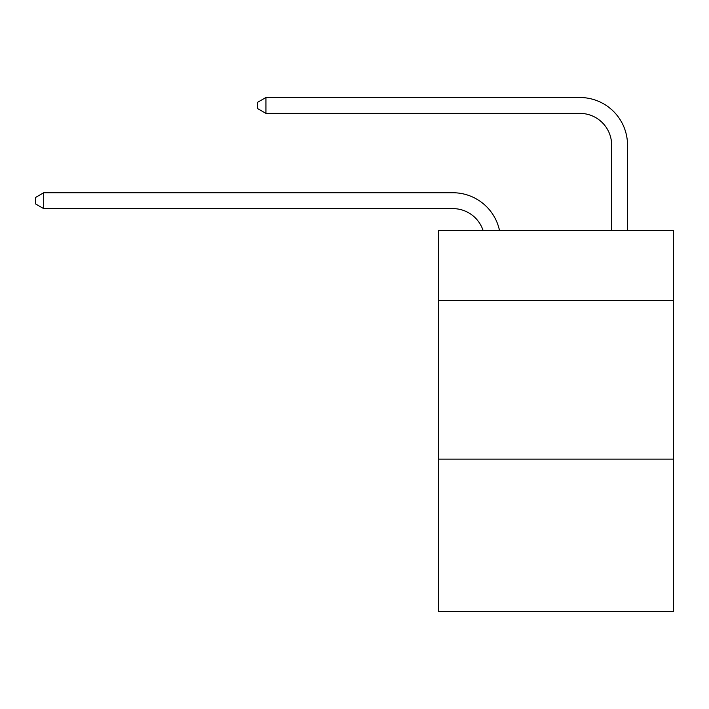 <?xml version="1.0" encoding="UTF-8"?>
<svg xmlns="http://www.w3.org/2000/svg" width="709" height="709" viewBox="0 0 709 709"><rect width="100%" height="100%" fill="white"/><g stroke="black" fill="none" stroke-linecap="round" stroke-linejoin="round"><path stroke-width="1.06" d="M673.55 300.377L673.55 230.531L438.632 230.531L438.632 300.377L673.55 300.377L673.55 611.486L438.632 611.486L438.632 300.377M673.55 459.104L438.632 459.104M452.909 208.623A31.745 31.745 -12.4 0 1 483.095 230.531A31.745 31.745 -12.4 0 0 452.909 208.623A31.745 31.745 -12.4 0 1 483.095 230.531A31.745 31.745 -12.4 0 0 452.909 208.623A31.745 31.745 -12.4 0 1 483.095 230.531A31.745 31.745 -12.4 0 0 452.909 208.623A31.745 31.745 -12.4 0 1 483.095 230.531A31.745 31.745 -12.4 0 0 452.909 208.623A31.745 31.745 -12.4 0 1 483.095 230.531A31.745 31.745 -12.4 0 0 452.909 208.623A31.745 31.745 -12.4 0 1 483.095 230.531A31.745 31.745 -12.4 0 0 452.909 208.623A31.745 31.745 -12.4 0 1 483.095 230.531A31.745 31.745 -12.4 0 0 452.909 208.623A31.745 31.745 -12.4 0 1 483.095 230.531A31.745 31.745 -12.4 0 0 452.909 208.623A31.745 31.745 -12.4 0 1 483.095 230.531A31.745 31.745 -12.4 0 0 452.909 208.623A31.745 31.745 -12.4 0 1 483.095 230.531A31.745 31.745 -12.4 0 0 452.909 208.623A31.745 31.745 -12.4 0 1 483.095 230.531A31.745 31.745 -12.4 0 0 452.909 208.623A31.745 31.745 -12.4 0 1 483.095 230.531A31.745 31.745 -12.4 0 0 452.909 208.623A31.745 31.745 -12.4 0 1 483.095 230.531A31.745 31.745 -12.4 0 0 452.909 208.623A31.745 31.745 -12.4 0 1 483.095 230.531A31.745 31.745 -12.4 0 0 452.909 208.623A31.745 31.745 -12.4 0 1 483.095 230.531A31.745 31.745 -12.4 0 0 452.909 208.623A31.745 31.745 -12.4 0 1 483.095 230.531A31.745 31.745 -12.4 0 0 452.909 208.623A31.745 31.745 -12.4 0 1 483.095 230.531A31.745 31.745 -12.4 0 0 452.909 208.623A31.745 31.745 -12.4 0 1 483.095 230.531A31.745 31.745 -12.4 0 0 452.909 208.623A31.745 31.745 -12.4 0 1 483.095 230.531A31.745 31.745 -12.4 0 0 452.909 208.623A31.745 31.745 -12.4 0 1 483.095 230.531A31.745 31.745 -12.4 0 0 452.909 208.623A31.745 31.745 -12.4 0 1 483.095 230.531A31.745 31.745 -12.4 0 0 452.909 208.623L43.701 208.623L35.45 203.864L35.45 197.519L43.701 192.751L452.909 192.751A47.618 47.618 167.6 0 1 499.508 230.531M611.645 230.531L611.645 145.132A31.745 31.745 0 0 0 579.9 113.387L265.928 113.387L257.677 108.628L257.677 102.273L265.928 97.514L579.9 97.514A47.618 47.618 0 0 1 627.518 145.132L627.518 230.531M43.701 208.623L43.701 192.751L452.909 192.751M611.645 145.132A31.745 31.745 0 0 0 579.9 113.387A31.745 31.745 0 0 1 611.645 145.132A31.745 31.745 0 0 0 579.9 113.387A31.745 31.745 0 0 1 611.645 145.132A31.745 31.745 0 0 0 579.9 113.387A31.745 31.745 0 0 1 611.645 145.132A31.745 31.745 0 0 0 579.9 113.387A31.745 31.745 0 0 1 611.645 145.132A31.745 31.745 0 0 0 579.9 113.387A31.745 31.745 0 0 1 611.645 145.132A31.745 31.745 0 0 0 579.9 113.387A31.745 31.745 0 0 1 611.645 145.132A31.745 31.745 0 0 0 579.9 113.387A31.745 31.745 0 0 1 611.645 145.132A31.745 31.745 0 0 0 579.9 113.387A31.745 31.745 0 0 1 611.645 145.132A31.745 31.745 0 0 0 579.9 113.387A31.745 31.745 0 0 1 611.645 145.132A31.745 31.745 0 0 0 579.9 113.387A31.745 31.745 0 0 1 611.645 145.132A31.745 31.745 0 0 0 579.9 113.387A31.745 31.745 0 0 1 611.645 145.132A31.745 31.745 0 0 0 579.9 113.387A31.745 31.745 0 0 1 611.645 145.132A31.745 31.745 0 0 0 579.9 113.387A31.745 31.745 0 0 1 611.645 145.132A31.745 31.745 0 0 0 579.9 113.387A31.745 31.745 0 0 1 611.645 145.132A31.745 31.745 0 0 0 579.9 113.387A31.745 31.745 0 0 1 611.645 145.132A31.745 31.745 0 0 0 579.9 113.387A31.745 31.745 0 0 1 611.645 145.132A31.745 31.745 0 0 0 579.9 113.387A31.745 31.745 0 0 1 611.645 145.132A31.745 31.745 0 0 0 579.9 113.387A31.745 31.745 0 0 1 611.645 145.132A31.745 31.745 0 0 0 579.9 113.387A31.745 31.745 0 0 1 611.645 145.132A31.745 31.745 0 0 0 579.9 113.387A31.745 31.745 0 0 1 611.645 145.132A31.745 31.745 0 0 0 579.9 113.387M265.928 113.387L265.928 97.514L579.9 97.514"/></g></svg>
